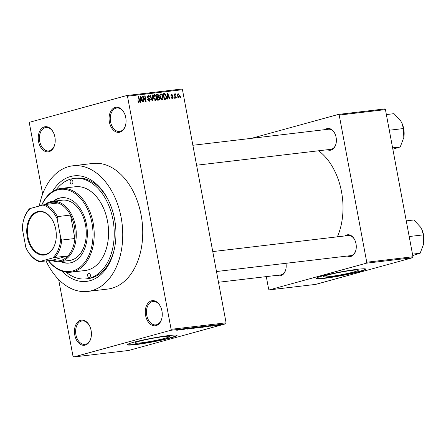 <?xml version="1.0" encoding="UTF-8"?>
<svg xmlns="http://www.w3.org/2000/svg" width="446" height="446" viewBox="0 0 446 446"><rect width="100%" height="100%" fill="white"/><g stroke="black" fill="none" stroke-linecap="round" stroke-linejoin="round"><path stroke-width="0.67" d="M80.603 320.312A12.65 8.424 83.2 0 1 89.724 326.171A12.65 8.424 83.2 0 1 91.062 337.488A12.65 8.424 83.2 0 1 85.247 345.115A12.65 8.424 83.2 0 1 74.75 334.963A12.65 8.424 83.2 0 1 80.603 320.312M89.808 326.355A11.808 7.861 -96.8 0 0 82.159 320.914A11.808 7.861 -96.8 0 0 81.384 321.064A11.808 7.861 -96.8 0 0 75.82 334.154A11.808 7.861 -96.8 0 0 84.935 344.368A11.808 7.861 -96.8 0 0 85.716 344.212A11.808 7.861 -96.8 0 0 91.101 337.293M44.405 126.876A12.65 8.424 83.2 0 1 53.52 132.735A12.65 8.424 83.2 0 1 54.864 144.058A12.65 8.424 83.2 0 1 49.043 151.679A12.65 8.424 83.2 0 1 38.551 141.527A12.65 8.424 83.2 0 1 44.405 126.876M53.609 132.919A11.808 7.861 -96.8 0 0 45.96 127.478A11.808 7.861 -96.8 0 0 45.18 127.628A11.808 7.861 -96.8 0 0 39.622 140.719A11.808 7.861 -96.8 0 0 48.737 150.932A11.808 7.861 -96.8 0 0 49.512 150.776A11.808 7.861 -96.8 0 0 54.903 143.857M115.246 107.397A12.65 8.424 83.2 0 1 124.367 113.251A12.65 8.424 83.2 0 1 125.705 124.573A12.65 8.424 83.2 0 1 119.89 132.194A12.65 8.424 83.2 0 1 109.393 122.042A12.65 8.424 83.2 0 1 115.246 107.397M124.451 113.435A11.808 7.861 -96.8 0 0 116.807 107.993A11.808 7.861 -96.8 0 0 116.027 108.149A11.808 7.861 -96.8 0 0 110.463 121.234A11.808 7.861 -96.8 0 0 119.584 131.447A11.808 7.861 -96.8 0 0 120.359 131.297A11.808 7.861 -96.8 0 0 125.75 124.373M151.45 300.833A12.65 8.424 83.2 0 1 160.566 306.686A12.65 8.424 83.2 0 1 161.909 318.009A12.65 8.424 83.2 0 1 156.089 325.63A12.65 8.424 83.2 0 1 145.597 315.478A12.65 8.424 83.2 0 1 151.45 300.833M160.655 306.87A11.808 7.861 -96.8 0 0 153.006 301.429A11.808 7.861 -96.8 0 0 152.225 301.585A11.808 7.861 -96.8 0 0 146.667 314.67A11.808 7.861 -96.8 0 0 155.782 324.883A11.808 7.861 -96.8 0 0 156.557 324.727A11.808 7.861 -96.8 0 0 161.948 317.808M354.001 271.921A17.678 1.327 169.4 0 0 358.283 270.22A17.678 1.327 169.4 0 0 346.893 271.096A17.678 1.327 169.4 0 0 327.81 275.026A17.678 1.327 169.4 0 0 323.528 276.726A17.678 1.327 169.4 0 0 334.924 275.851A17.678 1.327 169.4 0 0 354.001 271.921M359.71 271.586A25.299 1.895 169.4 0 0 365.837 269.15A25.299 1.895 169.4 0 0 349.536 270.399A25.299 1.895 169.4 0 0 322.224 276.024A25.299 1.895 169.4 0 0 316.097 278.46A25.299 1.895 169.4 0 0 332.404 277.211A25.299 1.895 169.4 0 0 359.71 271.586M316.164 278.276A25.299 1.895 169.4 0 0 333.385 276.715A25.299 1.895 169.4 0 0 359.649 271.257A25.299 1.895 169.4 0 0 365.709 269.005M139.046 341.307A17.678 1.327 -10.6 0 1 158.129 337.377A17.678 1.327 -10.6 0 1 169.519 336.507A17.678 1.327 -10.6 0 1 165.237 338.207A17.678 1.327 -10.6 0 1 146.16 342.138A17.678 1.327 -10.6 0 1 134.764 343.007A17.678 1.327 -10.6 0 1 139.046 341.307M170.946 337.867A25.299 1.895 169.4 0 0 177.073 335.437A25.299 1.895 169.4 0 0 160.772 336.685A25.299 1.895 169.4 0 0 133.46 342.305A25.299 1.895 169.4 0 0 127.333 344.741A25.299 1.895 169.4 0 0 143.64 343.492A25.299 1.895 169.4 0 0 170.946 337.867M127.4 344.557A25.299 1.895 169.4 0 0 144.621 342.996A25.299 1.895 169.4 0 0 170.885 337.538A25.299 1.895 169.4 0 0 176.945 335.286M285.975 263.302A10.966 7.303 83.2 0 1 285.886 269.072A10.966 7.303 83.2 0 1 280.846 275.678A10.966 7.303 83.2 0 1 277.234 275.316M218.501 282.268L280.651 274.909A10.119 6.74 -96.8 0 0 281.315 274.781A10.119 6.74 -96.8 0 0 285.931 268.871M344.936 235.94A10.966 7.303 83.2 0 1 346.904 234.914A10.966 7.303 83.2 0 1 354.81 239.987A10.966 7.303 83.2 0 1 355.969 249.799A10.966 7.303 83.2 0 1 350.93 256.405A10.966 7.303 83.2 0 1 347.317 256.037M216.488 271.525L350.729 255.636A10.119 6.74 -96.8 0 0 351.398 255.508A10.119 6.74 -96.8 0 0 356.008 249.598M354.893 240.171A10.119 6.74 -96.8 0 0 348.348 235.533A10.119 6.74 -96.8 0 0 347.685 235.666M325.045 129.63A10.966 7.303 83.2 0 1 327.013 128.604A10.966 7.303 83.2 0 1 334.913 133.677A10.966 7.303 83.2 0 1 336.072 143.495A10.966 7.303 83.2 0 1 331.032 150.101A10.966 7.303 83.2 0 1 327.42 149.733M196.597 165.221L330.837 149.326A10.119 6.74 -96.8 0 0 331.501 149.198A10.119 6.74 -96.8 0 0 336.117 143.294M335.002 133.867A10.119 6.74 -96.8 0 0 328.457 129.228A10.119 6.74 -96.8 0 0 327.788 129.357M52.461 191.574A53.13 35.385 83.2 0 1 70.507 176.544A53.13 35.385 83.2 0 1 108.807 201.129A53.13 35.385 83.2 0 1 114.438 248.684A53.13 35.385 83.2 0 1 89.997 280.701A53.13 35.385 83.2 0 1 61.877 271.135M66.047 272.155A50.604 33.701 -96.8 0 0 86.201 278.873L88.074 278.65A50.604 33.701 -96.8 0 0 91.408 277.997A50.604 33.701 -96.8 0 0 114.561 248.088M109.064 201.681A50.604 33.701 -96.8 0 0 76.177 178.149L74.304 178.372A50.604 33.701 -96.8 0 0 70.97 179.024A50.604 33.701 -96.8 0 0 56.274 189.611M46.061 260.916A63.254 42.125 -96.8 0 0 87.689 291.433A63.254 42.125 -96.8 0 0 91.854 290.619A63.254 42.125 -96.8 0 0 121.658 220.514A63.254 42.125 -96.8 0 0 72.815 165.806A63.254 42.125 -96.8 0 0 68.651 166.62A63.254 42.125 -96.8 0 0 39.304 206.002M87.689 291.433L107.681 289.069A63.254 42.125 -96.8 0 0 111.851 288.255A63.254 42.125 -96.8 0 0 141.65 218.15A63.254 42.125 -96.8 0 0 92.813 163.442L72.815 165.806M73.713 356.978L128.693 350.467L225.698 323.79L170.718 330.302L73.713 356.978L73.01 356.298L58.638 279.503M42.643 194.027L29.386 123.185L29.776 122.21L126.781 95.533L181.762 89.022L182.459 89.702L127.478 96.208L126.781 95.533M178.84 97.808L177.324 95.762L178.026 93.454L179.532 95.455L178.963 97.785M175.35 94.535L175.066 95.07L175.562 98.12L175.161 98.17L174.375 93.961L174.771 93.911L174.899 94.585L175.233 93.783L175.652 93.961L175.652 94.58L174.525 94.758M171.749 94.808L171.526 95.717L173.16 97.094L172.457 98.566L171.231 97.328L171.615 97.206L172.468 97.942L171.621 98.176L172.368 97.964L172.613 96.877L170.952 95.516L171.621 94.212L172.769 95.305L171.749 94.808L170.918 95.026M165.366 99.33L164.2 99.464L163.119 93.682L164.881 93.582L166.325 96.224C166.737 97.858 166.419 98.895 165.366 99.33L165.589 99.285M158.899 100.094L157.667 100.239L156.585 94.452L157.823 94.307L159.189 95.634L158.982 96.894L159.796 98.254L159.15 100.043M152.521 100.852L152.131 100.896L149.867 95.249L150.28 95.199L152.175 100.199L152.27 94.965L152.688 94.914L152.521 100.852M144.036 101.855L143.64 101.9L142.558 96.113L142.982 96.063L145.524 100.506L144.66 95.868L145.056 95.818L146.137 101.604L145.714 101.655L143.172 97.222L144.036 101.855M138.305 102.19L137.808 100.824L138.193 100.701L138.896 101.85L139.241 101.359L138.411 96.604L138.806 96.559L139.542 100.484L139.007 102.524L138.305 102.19M138.957 101.833L138.204 102.039L139.241 101.359M170.718 330.302L171.108 329.321L226.089 322.815L182.459 89.702M171.108 329.321L127.478 96.208M140.707 102.246L140.289 102.296L140.418 96.369L140.836 96.319L143.188 101.956L142.77 102.006L142.101 100.317L140.724 100.478L140.707 102.246M148.295 100.885L149.254 100.623L149.873 99.536L147.325 97.094L148.161 95.372L149.683 96.96L149.299 97.083L148.301 96.046L147.726 97.066L147.966 97.641L149.41 98.17L150.269 99.475L149.343 101.303L147.659 99.503L148.044 99.38L149.388 100.595L148.301 100.896M148.301 96.046L147.303 96.314M154.271 99.793L153.508 97.852C153.112 96.224 153.435 95.149 154.472 94.624C155.632 94.875 156.329 95.806 156.563 97.418L156.557 99.542L155.582 100.562L154.271 99.793M160.805 99.018L160.042 97.077C159.646 95.45 159.969 94.374 161.006 93.855C162.166 94.1 162.862 95.031 163.091 96.648L163.085 98.772L162.115 99.793L160.805 99.018M167.518 99.073L167.099 99.124L167.222 93.192L167.64 93.142L169.993 98.778L169.58 98.828L168.911 97.144L167.534 97.306L167.518 99.073M174.425 98.254L174.029 98.304L173.873 97.479L174.269 97.429L174.425 98.254M177.151 97.93L176.755 97.981L176.599 97.156L176.995 97.105L177.151 97.93M180.898 97.49L180.502 97.535L180.346 96.71L180.747 96.665L180.898 97.49M215.34 325.786L215.886 325.636L215.329 325.725M212.614 326.11L213.16 325.959L212.603 326.048M205.706 326.924L210.729 325.736L208.182 326.634L205.695 326.879M204.156 326.505C204.993 326.444 204.853 326.561 203.727 326.862L199.696 327.554L204.736 326.5M200.198 327.358L199.696 327.554M197.623 327.275C198.464 327.219 198.319 327.336 197.193 327.637L193.163 328.323L198.202 327.269M193.664 328.133L193.163 328.323M187.471 329.092L191.367 328.195L187.431 328.897M190.119 328.462L189.784 328.479M178.896 330.101L183.919 328.908L181.371 329.806L178.885 330.051M176.778 330.319L181.896 329.148L177.107 330.191M177.904 330.029L177.592 330.191M182.224 329.705L188.145 328.407L182.213 329.644M190.71 328.702L192.956 327.838L190.938 328.607L195.772 327.503L190.693 328.618M197.087 327.944L199.674 327.041L201.04 327.029L197.076 327.877M199.808 327.264L199.39 327.325M207.875 326.082L202.389 327.319L208.037 326.104M210.557 326.221L213.439 325.569L210.501 326.227M213.751 325.976L217.274 325.14L213.74 325.915M216.934 325.441L219.538 325.067L217.297 325.335M219.839 324.811L219.527 325M266.29 276.609L268.648 289.203L269.351 289.878L315.584 284.409L412.589 257.727L366.35 263.201L366.74 262.226L412.979 256.751L385.439 109.61L339.205 115.085L338.508 114.405L384.742 108.93L385.439 109.61M366.74 262.226L339.205 115.085M251.472 138.344L338.508 114.405M269.351 289.878L366.35 263.201M337.366 236.837A58.192 38.752 -96.8 0 0 318.595 150.776M412.979 256.751L412.589 257.727M226.089 322.815L225.698 323.79M182.436 329.26L180.959 329.605L182.431 329.209M197.5 327.464L194.149 328.234L197.171 327.342M194.462 327.91L194.149 328.234M199.624 327.119L198.487 327.431L200.583 327.096L199.613 327.057M200.583 327.096L200.304 326.968M198.041 327.554L196.703 327.922L199.022 327.542L198.03 327.492M204.034 326.689L200.683 327.459L203.699 326.567M200.99 327.135L200.683 327.459M206.158 326.344L203.231 327.147L206.593 326.517L207.351 326.216L206.147 326.288M209.246 326.087L207.769 326.433L209.241 326.037M219.114 325.123L217.375 325.491L219.421 324.866M217.681 325.234L217.375 325.491M138.422 96.665L138.806 96.559M140.412 96.431L140.836 96.319M140.323 100.59L140.724 100.478M140.791 98.059L140.735 99.787L141.839 99.653L140.769 96.944L140.791 98.059L140.379 98.17M140.339 99.893L140.735 99.787M140.401 97.044L140.769 96.944M140.334 100.071L141.839 99.653M142.569 96.174L142.982 96.063M145.117 100.618L145.524 100.506M144.671 95.923L145.056 95.818M142.787 97.328L143.172 97.222M149.293 97.066L149.683 96.96M147.342 97.172L147.726 97.066M147.548 97.752L147.966 97.641M148.362 98.46L149.41 98.17M149.884 99.586L150.269 99.475M149.895 95.305L150.28 95.199M151.885 100.278L152.175 100.199M152.27 95.031L152.688 94.914M156.172 97.523L156.563 97.418M155.793 99.753L156.557 99.542M154.556 100.133L155.453 99.887L156.161 97.451L155.749 96.163L154.6 95.305L153.508 95.595M154.6 95.305L153.909 97.813L155.57 99.865L154.561 100.144M153.508 95.606L154.377 95.366M153.519 97.919L153.909 97.813M156.618 94.636L157.823 94.307M158.798 95.739L159.189 95.634M157.137 97.406L158.982 96.894M159.406 98.36L159.796 98.254M157.109 95.082L157.432 96.81L158.586 96.62L158.809 95.773L157.8 94.998L156.724 95.188M157.048 96.916L157.432 96.81M157.07 97.027L158.586 96.62M157.561 97.484L157.94 99.514L158.782 99.419L159.183 99.296L159.395 98.304L158.347 97.395L157.176 97.596M157.555 99.62L157.94 99.514M157.577 99.748L159.183 99.296M162.706 96.754L163.091 96.648M162.327 98.979L163.085 98.772M161.134 94.53L160.437 97.044L162.104 99.09L161.09 99.369L161.987 99.112L162.69 96.676L162.277 95.388L161.134 94.53L160.042 94.82L160.911 94.591M160.053 97.15L160.437 97.044M163.186 94.045L164.881 93.582M165.934 96.33L166.325 96.224M163.258 94.413L163.643 94.307L164.474 98.744L165.416 98.616L164.111 98.973M164.083 98.85L164.474 98.744M164.106 98.956L165.187 98.661L166.029 97.696L165.923 96.264L164.936 94.273L163.643 94.307M167.222 93.259L167.64 93.142M167.133 97.418L167.534 97.306M167.596 94.886L167.54 96.615L168.649 96.481L167.573 93.766L167.596 94.886L167.189 94.998M167.15 96.721L167.54 96.615M167.211 93.866L167.573 93.766M167.144 96.894L168.649 96.481M172.379 95.411L172.769 95.305M170.946 95.489L171.331 95.383M171.047 95.851L171.526 95.717M172.775 97.2L173.16 97.094M173.884 97.535L174.269 97.429M174.386 94.017L174.771 93.911M174.514 94.691L174.899 94.585M174.96 94.151L175.652 93.961M174.525 94.764L175.284 94.552M174.609 95.199L175.066 95.07M174.765 96.046L175.155 95.94M176.61 97.211L176.995 97.105M179.141 95.544L178.127 94.056L177.725 95.712L178.801 97.195L177.999 97.418L178.74 97.206L179.141 95.544L179.532 95.455M177.335 95.818L177.725 95.712M180.357 96.771L180.747 96.665M71.126 179.85A2.107 1.405 -96.8 0 0 70.133 182.185A2.107 1.405 -96.8 0 0 71.761 184.008A2.107 1.405 -96.8 0 0 71.901 183.981A2.107 1.405 -96.8 0 0 72.893 181.645A2.107 1.405 -96.8 0 0 71.265 179.822A2.107 1.405 -96.8 0 0 71.126 179.85M88.609 273.259A2.107 1.405 -96.8 0 0 87.611 275.595A2.107 1.405 -96.8 0 0 89.239 277.423A2.107 1.405 -96.8 0 0 89.378 277.395A2.107 1.405 -96.8 0 0 90.376 275.054A2.107 1.405 -96.8 0 0 88.748 273.231A2.107 1.405 -96.8 0 0 88.609 273.259M60.461 261.54A32.892 21.904 -96.8 0 0 69.124 263.062A32.892 21.904 -96.8 0 0 71.293 262.638A32.892 21.904 -96.8 0 0 86.786 226.183A32.892 21.904 -96.8 0 0 61.392 197.734A32.892 21.904 -96.8 0 0 59.223 198.158A32.892 21.904 -96.8 0 0 53.325 201.235M61.704 197.701A32.892 21.904 -96.8 0 0 59.848 198.085A32.892 21.904 -96.8 0 0 53.949 201.163M61.085 261.462A32.892 21.904 -96.8 0 0 69.437 263.017M48.486 260.631A41.327 27.518 -96.8 0 0 72.837 270.9A41.327 27.518 -96.8 0 0 91.96 223.05A41.327 27.518 -96.8 0 0 57.679 189.89A41.327 27.518 -96.8 0 0 41.695 205.344M41.567 205.377A42.169 28.081 83.2 0 1 58.147 188.993A42.169 28.081 83.2 0 1 60.924 188.446A42.169 28.081 83.2 0 1 93.487 224.918A42.169 28.081 83.2 0 1 73.618 271.653A42.169 28.081 83.2 0 1 70.842 272.199A42.169 28.081 83.2 0 1 48.358 260.648M70.842 272.199L85.208 270.499A42.169 28.081 -96.8 0 0 87.99 269.953A42.169 28.081 -96.8 0 0 107.854 223.217A42.169 28.081 -96.8 0 0 75.296 186.746L60.924 188.446M86.201 278.873A50.604 33.701 -96.8 0 0 89.534 278.22A50.604 33.701 -96.8 0 0 113.379 222.136A50.604 33.701 -96.8 0 0 74.304 178.372M60.316 200.561A30.361 20.221 83.2 0 1 62.312 200.17A30.361 20.221 83.2 0 1 85.755 226.429A30.361 20.221 83.2 0 1 71.455 260.079A30.361 20.221 83.2 0 1 69.453 260.475L59.457 261.657A30.361 20.221 83.2 0 1 51.507 260.274M55.739 229.294A22.01 14.657 83.2 0 1 55.678 241.52A22.01 14.657 83.2 0 1 41.406 255.012A22.01 14.657 83.2 0 1 27.295 237.116A22.01 14.657 83.2 0 1 34.95 212.709A22.01 14.657 83.2 0 1 53.347 221.818A22.01 14.657 83.2 0 1 55.739 229.294M53.397 221.93A21.508 14.322 -96.8 0 0 39.365 211.805A21.508 14.322 -96.8 0 0 27.992 236.982A21.508 14.322 -96.8 0 0 44.422 254.521A21.508 14.322 -96.8 0 0 55.7 241.403M54.819 257.459L52.728 257.939A28.672 19.094 -96.8 0 0 60.734 237.908L61.771 240.06A29.52 19.657 83.2 0 1 54.819 257.459L67.937 255.909A29.52 19.657 -96.8 0 1 52.489 260.157L67.937 255.909A29.52 19.657 -96.8 0 0 74.895 238.504A29.52 19.657 -96.8 0 0 74.337 226.334A29.52 19.657 -96.8 0 0 70.507 215.067A29.52 19.657 -96.8 0 0 58.036 203.002A29.52 19.657 -96.8 0 0 45.431 204.747M61.771 240.06L74.895 238.504L70.507 215.067L57.389 216.617L57.177 218.914A28.672 19.094 -96.8 0 0 42.827 205.032L44.918 204.558A30.361 20.221 83.2 0 1 52.316 201.352A30.361 20.221 83.2 0 1 75.508 226.111A30.361 20.221 83.2 0 1 59.457 261.657M60.734 237.908L57.177 218.914M42.827 205.032L30.306 208.477A28.672 19.094 -96.8 0 0 23.069 222.381A28.672 19.094 -96.8 0 0 22.3 228.503L25.857 247.502A28.672 19.094 -96.8 0 0 26.108 248.043A28.672 19.094 -96.8 0 0 40.207 261.384L52.728 257.939M58.036 203.002L44.918 204.558A29.52 19.657 83.2 0 1 57.389 216.617M23.069 222.381L23.153 221.985A29.52 19.657 83.2 0 1 29.464 208.806L30.306 208.477M40.207 261.384L39.365 261.713A29.52 19.657 83.2 0 1 26.894 249.649L26.13 248.088M52.489 260.157L39.365 261.713M409.333 237.278L409.762 236.475L409.071 235.884M412.489 254.148L420.143 253.239L412.745 255.525M409.762 236.475L423.365 234.864L423.7 243.823L420.143 253.239M406.261 220.87L413.916 219.967L420.589 227.187L421.721 229.244L423.365 234.864M423.505 244.809A16.976 11.306 -96.8 0 0 423.566 244.525A16.976 11.306 -96.8 0 0 423.7 243.823A16.976 11.306 -96.8 0 0 421.765 229.333A16.976 11.306 -96.8 0 0 421.704 229.199M389.436 130.968L389.865 130.165L403.468 128.554L403.803 137.513A16.976 11.306 -96.8 0 0 403.719 128.794A16.976 11.306 -96.8 0 0 401.874 123.024A16.976 11.306 -96.8 0 0 401.807 122.89M392.597 147.843L400.252 146.935L392.854 149.215M403.608 138.5A16.976 11.306 83.2 0 0 403.669 138.215A16.976 11.306 83.2 0 0 403.803 137.513L400.252 146.935M389.865 130.165L389.18 129.58M386.37 114.566L394.024 113.658L400.692 120.877L401.829 122.934L403.468 128.554M139.158 100.59L139.542 100.484M147.866 98.17L148.663 97.953M151.529 99.391L151.846 99.307M163.147 93.844L164.234 93.549M171.197 96.13L172.028 95.901M158.464 96.671L157.07 97.05M159.005 99.374L157.583 99.765M348.348 235.533L212.759 251.589M192.862 145.279L328.457 129.228M52.316 201.352L62.312 200.17"/></g></svg>

